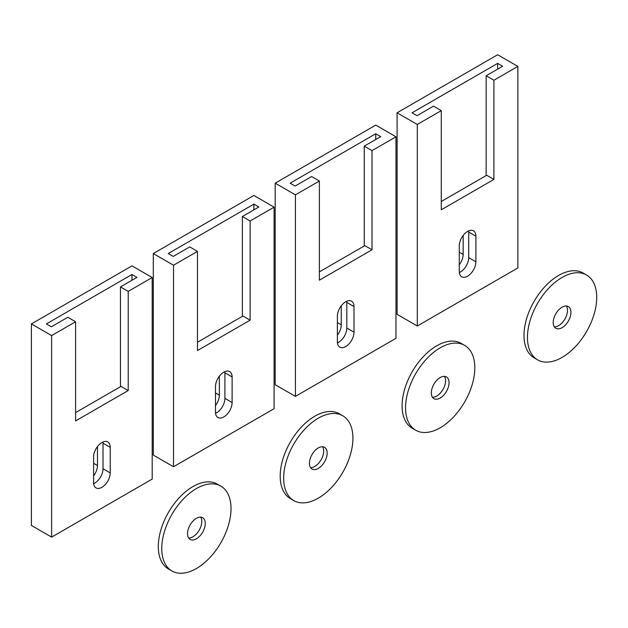 <?xml version="1.0" encoding="UTF-8"?>
<svg xmlns="http://www.w3.org/2000/svg" width="628" height="628" viewBox="0 0 628 628"><rect width="100%" height="100%" fill="white"/><g stroke="black" fill="none" stroke-linecap="round" stroke-linejoin="round"><path stroke-width="0.94" d="M459.343 272.552A11.751 6.782 120 0 0 468.7 257.629L468.7 232.038A11.751 6.782 120 0 0 468.637 230.869M441.272 201.486L486.708 175.251L493.906 179.412L493.906 80.243L486.15 75.768L502.635 66.254L497.651 63.373L412.046 112.797L417.031 115.678L433.516 106.156L441.272 110.638L417.306 124.47L397.084 112.797L497.651 54.738L517.872 66.411L493.906 80.243M417.306 124.47L417.306 326.003L517.872 267.944L517.872 66.411M486.15 175.573L486.15 75.768M497.651 69.127L497.651 63.373M463.158 235.437L463.158 254.426A11.751 6.782 -60 0 1 459.28 264.788M493.906 179.412L441.272 209.799L441.272 110.638M459.28 245.791L459.28 271.382A11.751 6.782 120 0 0 461.713 276.76A11.751 6.782 120 0 0 470.772 273.612A11.751 6.782 120 0 0 475.906 261.79L475.906 236.191A11.751 6.782 120 0 0 473.465 230.814A11.751 6.782 120 0 0 464.414 233.961A11.751 6.782 120 0 0 459.28 245.791M417.306 326.003L397.084 314.33L397.084 112.797M558.104 328.876A12.536 7.238 -60 0 1 555.811 328.287A12.536 7.238 -60 0 1 554.893 315.586A12.536 7.238 -60 0 1 566.064 305.985A12.536 7.238 -60 0 1 568.348 306.574A12.536 7.238 -60 0 1 569.266 319.275A12.536 7.238 -60 0 1 558.104 328.876M566.378 305.993A12.536 7.238 -60 0 1 565.012 318.836A12.536 7.238 -60 0 1 554.634 326.874A12.536 7.238 -60 0 1 554.328 326.866M537.592 359.844L534.13 357.842A48.976 28.276 -60 0 1 530.55 308.222A48.976 28.276 -60 0 1 574.173 270.723A48.976 28.276 -60 0 1 583.106 273.023L586.568 275.017A48.976 28.276 -60 0 1 590.155 324.637A48.976 28.276 -60 0 1 546.533 362.136A48.976 28.276 -60 0 1 537.592 359.844A48.976 28.276 -60 0 1 534.012 310.224A48.976 28.276 -60 0 1 577.634 272.725A48.976 28.276 -60 0 1 586.568 275.017M436.201 399.251A12.536 7.238 -60 0 1 433.917 398.662A12.536 7.238 -60 0 1 432.998 385.961A12.536 7.238 -60 0 1 444.169 376.36A12.536 7.238 -60 0 1 446.453 376.949A12.536 7.238 -60 0 1 447.372 389.65A12.536 7.238 -60 0 1 436.201 399.251M444.483 376.376A12.536 7.238 -60 0 1 443.117 389.211A12.536 7.238 -60 0 1 432.739 397.249A12.536 7.238 -60 0 1 432.433 397.241M415.697 430.219L412.235 428.218A48.976 28.276 -60 0 1 408.647 378.598A48.976 28.276 -60 0 1 452.27 341.098A48.976 28.276 -60 0 1 461.211 343.398L464.673 345.392A48.976 28.276 -60 0 1 468.26 395.012A48.976 28.276 -60 0 1 424.638 432.511A48.976 28.276 -60 0 1 415.697 430.219A48.976 28.276 -60 0 1 412.117 380.599A48.976 28.276 -60 0 1 455.74 343.1A48.976 28.276 -60 0 1 464.673 345.392M314.306 469.626A12.536 7.238 -60 0 1 312.022 469.038A12.536 7.238 -60 0 1 311.103 456.336A12.536 7.238 -60 0 1 322.274 446.736A12.536 7.238 -60 0 1 324.558 447.324A12.536 7.238 -60 0 1 325.477 460.026A12.536 7.238 -60 0 1 314.306 469.626M322.58 446.751A12.536 7.238 -60 0 1 321.222 459.586A12.536 7.238 -60 0 1 310.844 467.632A12.536 7.238 -60 0 1 310.53 467.617M293.802 500.595L290.34 498.593A48.976 28.276 -60 0 1 286.753 448.973A48.976 28.276 -60 0 1 330.375 411.473A48.976 28.276 -60 0 1 339.316 413.774L342.778 415.767A48.976 28.276 -60 0 1 346.366 465.387A48.976 28.276 -60 0 1 302.743 502.887A48.976 28.276 -60 0 1 293.802 500.595A48.976 28.276 -60 0 1 290.222 450.975A48.976 28.276 -60 0 1 333.845 413.475A48.976 28.276 -60 0 1 342.778 415.767M192.411 540.001A12.536 7.238 -60 0 1 190.127 539.413A12.536 7.238 -60 0 1 189.209 526.711A12.536 7.238 -60 0 1 200.379 517.111A12.536 7.238 -60 0 1 202.663 517.7A12.536 7.238 -60 0 1 203.582 530.401A12.536 7.238 -60 0 1 192.411 540.001M200.685 517.127A12.536 7.238 -60 0 1 199.327 529.961A12.536 7.238 -60 0 1 188.95 538.008A12.536 7.238 -60 0 1 188.636 537.992M171.907 570.97L168.445 568.968A48.976 28.276 -60 0 1 164.858 519.356A48.976 28.276 -60 0 1 208.48 481.857A48.976 28.276 -60 0 1 217.421 484.149L220.883 486.143A48.976 28.276 -60 0 1 224.463 535.763A48.976 28.276 -60 0 1 180.84 573.262A48.976 28.276 -60 0 1 171.907 570.97A48.976 28.276 -60 0 1 168.32 521.35A48.976 28.276 -60 0 1 211.942 483.85A48.976 28.276 -60 0 1 220.883 486.143M337.448 342.927A11.751 6.782 120 0 0 346.805 328.004L346.805 302.413A11.751 6.782 120 0 0 346.742 301.244M319.377 271.861L364.813 245.634L372.012 249.787L372.012 150.626L364.256 146.143L380.741 136.629L375.756 133.748L290.152 183.172L295.136 186.053L311.621 176.531L319.377 181.013L295.411 194.845L275.19 183.172L375.756 125.113L395.978 136.786L372.012 150.626M295.411 194.845L295.411 396.378L395.978 338.319L395.978 136.786M364.256 245.948L364.256 146.143M375.756 139.502L375.756 133.748M341.263 305.812L341.263 324.802A11.751 6.782 -60 0 1 337.385 335.164M372.012 249.787L319.377 280.182L319.377 181.013M337.385 316.167L337.385 341.758A11.751 6.782 120 0 0 339.819 347.143A11.751 6.782 120 0 0 348.878 343.987A11.751 6.782 120 0 0 354.004 332.165L354.004 306.574A11.751 6.782 120 0 0 351.57 301.189A11.751 6.782 120 0 0 342.519 304.337A11.751 6.782 120 0 0 337.385 316.167M295.411 396.378L275.19 384.705L275.19 183.172M215.553 413.303A11.751 6.782 120 0 0 224.91 398.38L224.91 372.789A11.751 6.782 120 0 0 224.84 371.619M197.482 342.236L242.918 316.01L250.117 320.162L250.117 221.001L242.361 216.519L258.846 207.005L253.861 204.124L168.257 253.547L173.242 256.428L189.727 246.906L197.482 251.388L173.516 265.22L153.295 253.547L253.861 195.489L274.083 207.161L250.117 221.001M173.516 265.22L173.516 466.753L274.083 408.695L274.083 207.161M242.361 316.324L242.361 216.519M253.861 209.878L253.861 204.124M219.368 376.188L219.368 395.177A11.751 6.782 -60 0 1 215.49 405.539M250.117 320.162L197.482 350.557L197.482 251.388M215.49 386.542L215.49 412.133A11.751 6.782 120 0 0 217.924 417.518A11.751 6.782 120 0 0 226.983 414.362A11.751 6.782 120 0 0 232.109 402.54L232.109 376.949A11.751 6.782 120 0 0 229.675 371.564A11.751 6.782 120 0 0 220.624 374.712A11.751 6.782 120 0 0 215.49 386.542M173.516 466.753L153.295 455.08L153.295 253.547M93.658 483.678A11.751 6.782 120 0 0 103.016 468.755L103.016 443.164A11.751 6.782 120 0 0 102.945 441.994M75.588 412.612L121.023 386.385L128.222 390.538L128.222 291.376L120.466 286.894L136.951 277.38L131.966 274.499L46.362 323.922L51.347 326.803L67.832 317.281L75.588 321.764L51.622 335.595L31.4 323.922L131.966 265.864L152.188 277.537L128.222 291.376M51.622 335.595L51.622 537.128L152.188 479.07L152.188 277.537M120.466 386.699L120.466 286.894M131.966 280.261L131.966 274.499M97.473 446.563L97.473 465.552A11.751 6.782 -60 0 1 93.596 475.914M128.222 390.538L75.588 420.933L75.588 321.764M93.596 456.917L93.596 482.508A11.751 6.782 120 0 0 96.029 487.893A11.751 6.782 120 0 0 105.088 484.738A11.751 6.782 120 0 0 110.214 472.915L110.214 447.324A11.751 6.782 120 0 0 107.781 441.939A11.751 6.782 120 0 0 98.722 445.087A11.751 6.782 120 0 0 93.596 456.917M51.622 537.128L31.4 525.455L31.4 323.922M459.28 252.189L463.158 254.426M468.7 232.038L475.906 236.191M468.7 257.629L475.906 261.79M337.385 322.564L341.263 324.802M346.805 302.413L354.004 306.574M346.805 328.004L354.004 332.165M215.49 392.94L219.368 395.177M224.91 372.789L232.109 376.949M224.91 398.38L232.109 402.54M93.596 463.315L97.473 465.552M103.016 443.164L110.214 447.324M103.016 468.755L110.214 472.915"/></g></svg>
